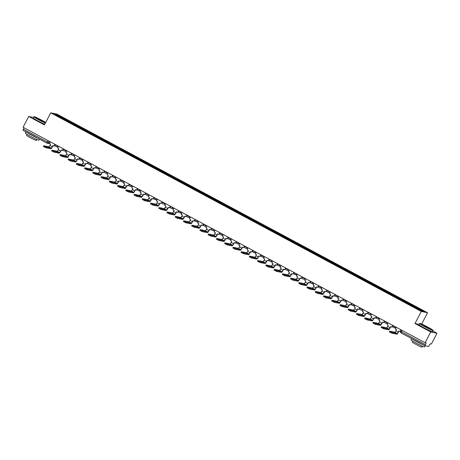 <?xml version="1.0" encoding="UTF-8"?>
<svg xmlns="http://www.w3.org/2000/svg" width="460" height="460" viewBox="0 0 460 460"><rect width="100%" height="100%" fill="white"/><g stroke="black" fill="none" stroke-linecap="round" stroke-linejoin="round"><path stroke-width="0.69" d="M421.653 324.064L427.553 312.737L57 114.132L50.721 112.838L421.274 311.443L414.989 323.518L430.721 331.953L425.115 342.729L23.092 127.259L28.698 116.483L44.436 124.913L50.721 112.838M430.721 331.953L437 333.247L432.837 331.016M437 333.247L431.388 344.022L430.278 343.792L428.588 346.501L425.034 345.77L401.103 332.948L401.43 331.815L425.35 344.638L425.023 345.765M49.611 143.721L47.248 143.232A1.225 1.196 -78.4 0 1 46.931 143.117L23 130.295L23.328 129.168L47.248 141.985L49.801 142.859M24.052 127.771L23.328 129.168M33.511 117.472L28.698 116.483M425.35 344.638L426.224 342.959L425.115 342.729M415.156 307.475L415.541 306.987L424.413 311.742L422.303 311.305L413.137 306.492L62.433 118.525L53.86 113.833L55.97 114.27L64.843 119.019L64.4 119.577M415.541 306.987L64.843 119.019M427.553 312.737L421.274 311.443M419.066 324.358L414.989 323.518M64.774 119.778L65.136 119.082M56.085 115.023L55.97 114.27M396.273 327.273L395.358 329.032L396.52 329.653L395.916 330.82A1.65 0.333 -61.8 0 1 394.812 332.212L389.678 331.16L392.087 332.43L391.719 333.138L389.344 331.861M400.976 329.791L400.056 331.551L398.895 330.93L398.291 332.091A1.65 0.333 -61.8 0 1 397.193 333.483L392.087 332.43M400.056 331.551L401.114 329.866M391.719 333.138L396.825 334.19A2.444 0.494 118.2 0 0 398.452 332.126L399.038 331.004M388.039 322.857L387.124 324.616L388.286 325.237L387.676 326.404A1.65 0.333 -61.8 0 1 386.578 327.796L381.438 326.744L383.847 328.02L383.485 328.722L381.104 327.445M392.736 325.375L391.822 327.135L390.661 326.514L390.051 327.675A1.65 0.333 -61.8 0 1 388.953 329.067L383.847 328.02M391.822 327.135L392.88 325.45M383.485 328.722L388.585 329.774A2.444 0.494 118.2 0 0 390.218 327.71L390.799 326.589M379.799 318.441L378.885 320.2L380.046 320.827L379.442 321.988A1.65 0.333 -61.8 0 1 378.338 323.38L373.204 322.334L375.613 323.604L375.245 324.306L372.87 323.035M384.502 320.959L383.582 322.719L382.421 322.098L381.817 323.259A1.65 0.333 -61.8 0 1 380.719 324.656L375.613 323.604M383.582 322.719L384.64 321.04M375.245 324.306L380.351 325.358A2.444 0.494 118.2 0 0 381.978 323.294L382.565 322.172M371.565 314.03L370.651 315.784L371.812 316.411L371.203 317.572A1.65 0.333 -61.8 0 1 370.104 318.964L364.964 317.917L367.373 319.188L367.011 319.89L364.63 318.619M376.263 316.549L375.348 318.303L374.187 317.682L373.577 318.849A1.65 0.333 -61.8 0 1 372.479 320.24L367.373 319.188M375.348 318.303L376.406 316.624M367.011 319.89L372.111 320.942A2.444 0.494 118.2 0 0 373.744 318.884L374.325 317.756M363.325 309.615L362.411 311.374L363.572 311.995L362.969 313.156A1.65 0.333 -61.8 0 1 361.865 314.554L356.73 313.501L359.139 314.772L358.771 315.479L356.397 314.203M368.029 312.133L367.109 313.892L365.947 313.266L365.343 314.433A1.65 0.333 -61.8 0 1 364.245 315.824L359.139 314.772M367.109 313.892L368.167 312.208M358.771 315.479L363.877 316.532A2.444 0.494 118.2 0 0 365.504 314.467L366.091 313.346M355.091 305.198L354.177 306.958L355.339 307.579L354.729 308.746A1.65 0.333 -61.8 0 1 353.631 310.138L348.49 309.085L350.899 310.356L350.537 311.063L348.157 309.787M359.789 307.717L358.875 309.476L357.713 308.855L357.104 310.017A1.65 0.333 -61.8 0 1 356.005 311.409L350.899 310.356M358.875 309.476L359.933 307.792M350.537 311.063L355.637 312.116A2.444 0.494 118.2 0 0 357.27 310.051L357.851 308.93M427.915 327.175A7.463 0.437 27.5 0 0 419.784 323.397A7.463 0.437 27.5 0 0 424.85 326.542A7.463 0.437 27.5 0 0 432.998 330.274A7.463 0.437 27.5 0 0 427.915 327.175M432.998 330.274L433.078 330.522A7.647 0.448 -152.5 0 1 433.078 330.55A7.647 0.448 -152.5 0 1 424.729 326.698A7.647 0.448 -152.5 0 1 419.514 323.489A7.647 0.448 -152.5 0 1 419.537 323.472L419.784 323.397M427.15 327.014L429.68 328.589L423.073 325.151L427.15 327.014M429.243 328.463L423.424 325.438M425.143 345.793L424.563 346.903A7.647 0.448 -152.5 0 1 416.214 343.051A7.647 0.448 -152.5 0 1 411.004 339.848L411.648 338.6M423.585 344.994A7.647 0.448 -152.5 0 1 416.921 341.699A7.647 0.448 -152.5 0 1 411.918 338.744M422.522 346.19L422.015 347.162A5.503 0.322 -152.5 0 1 416.007 344.391A5.503 0.322 -152.5 0 1 412.252 342.079L412.758 341.107M433.078 330.55L432.457 331.74A7.647 0.448 -152.5 0 1 424.108 327.888A7.647 0.448 -152.5 0 1 418.893 324.679L419.514 323.489M419.583 342.849L415.921 340.889M45.73 122.429A7.463 0.437 27.5 0 0 42.257 120.474A7.463 0.437 27.5 0 0 34.132 116.696A7.463 0.437 27.5 0 0 39.198 119.847A7.463 0.437 27.5 0 0 45.454 122.952M45.362 123.13A7.647 0.448 -152.5 0 1 39.071 119.997A7.647 0.448 -152.5 0 1 33.862 116.794A7.647 0.448 -152.5 0 1 33.885 116.777L34.132 116.696M41.492 120.319L44.022 121.888L37.415 118.45L41.492 120.319M43.585 121.768L37.772 118.737M39.474 139.127L38.91 140.208A7.647 0.448 -152.5 0 1 30.561 136.355A7.647 0.448 -152.5 0 1 25.346 133.147L25.996 131.899M37.933 138.299A7.647 0.448 -152.5 0 1 31.263 134.998A7.647 0.448 -152.5 0 1 26.266 132.049M36.869 139.495L36.363 140.467A5.503 0.322 -152.5 0 1 30.348 137.689A5.503 0.322 -152.5 0 1 26.599 135.384L27.105 134.412M44.741 124.321A7.647 0.448 -152.5 0 1 38.45 121.193A7.647 0.448 -152.5 0 1 33.241 117.984L33.862 116.794M33.931 136.154L30.268 134.194M346.851 300.782L345.937 302.542L347.099 303.163L346.495 304.33A1.65 0.333 -61.8 0 1 345.391 305.722L340.256 304.669L342.666 305.946L342.297 306.647L339.923 305.377M351.555 303.301L350.635 305.06L349.473 304.44L348.87 305.601A1.65 0.333 -61.8 0 1 347.772 306.998L342.666 305.946M350.635 305.06L351.693 303.376M342.297 306.647L347.403 307.7A2.444 0.494 118.2 0 0 349.031 305.635L349.617 304.514M338.617 296.372L337.703 298.126L338.865 298.753L338.255 299.914A1.65 0.333 -61.8 0 1 337.157 301.306L332.016 300.259L334.426 301.53L334.063 302.231L331.683 300.961M343.315 298.891L342.401 300.644L341.24 300.023L340.63 301.191A1.65 0.333 -61.8 0 1 339.532 302.582L334.426 301.53M342.401 300.644L343.459 298.966M334.063 302.231L339.164 303.284A2.444 0.494 118.2 0 0 340.797 301.219L341.377 300.098M330.378 291.956L329.464 293.716L330.625 294.337L330.021 295.498A1.65 0.333 -61.8 0 1 328.917 296.895L323.782 295.843L326.192 297.114L325.824 297.821L323.449 296.545M335.081 294.475L334.161 296.234L333 295.608L332.396 296.775A1.65 0.333 -61.8 0 1 331.298 298.166L326.192 297.114M334.161 296.234L335.219 294.549M325.824 297.821L330.93 298.868A2.444 0.494 118.2 0 0 332.557 296.809L333.143 295.688M322.144 287.54L321.229 289.3L322.391 289.921L321.781 291.088A1.65 0.333 -61.8 0 1 320.683 292.479L315.543 291.427L317.952 292.698L317.59 293.405L315.209 292.129M326.841 290.059L325.927 291.818L324.766 291.197L324.156 292.359A1.65 0.333 -61.8 0 1 323.058 293.75L317.952 292.698M325.927 291.818L326.985 290.133M317.59 293.405L322.69 294.457A2.444 0.494 118.2 0 0 324.323 292.393L324.904 291.272M313.904 283.124L312.99 284.884L314.151 285.505L313.547 286.672A1.65 0.333 -61.8 0 1 312.443 288.063L307.309 287.011L309.718 288.288L309.35 288.989L306.975 287.718M318.608 285.643L317.688 287.402L316.526 286.781L315.922 287.943A1.65 0.333 -61.8 0 1 314.824 289.334L309.718 288.288M317.688 287.402L318.745 285.717M309.35 288.989L314.456 290.041A2.444 0.494 118.2 0 0 316.083 287.977L316.67 286.856M305.67 278.708L304.756 280.468L305.917 281.094L305.308 282.256A1.65 0.333 -61.8 0 1 304.209 283.647L299.069 282.601L301.478 283.872L301.116 284.573L298.735 283.302M310.368 281.227L309.453 282.986L308.292 282.365L307.683 283.532A1.65 0.333 -61.8 0 1 306.584 284.924L301.478 283.872M309.453 282.986L310.511 281.307M301.116 284.573L306.216 285.625A2.444 0.494 118.2 0 0 307.849 283.561L308.43 282.44M297.43 274.298L296.516 276.058L297.678 276.678L297.074 277.84A1.65 0.333 -61.8 0 1 295.97 279.231L290.835 278.185L293.244 279.456L292.876 280.157L290.502 278.886M302.134 276.816L301.214 278.576L300.052 277.949L299.448 279.116A1.65 0.333 -61.8 0 1 298.35 280.508L293.244 279.456M301.214 278.576L302.272 276.891M292.876 280.157L297.982 281.209A2.444 0.494 118.2 0 0 299.609 279.151L300.196 278.024M289.196 269.882L288.282 271.642L289.443 272.262L288.834 273.43A1.65 0.333 -61.8 0 1 287.736 274.821L282.595 273.769L285.005 275.04L284.642 275.747L282.262 274.47M293.894 272.4L292.98 274.16L291.818 273.539L291.209 274.7A1.65 0.333 -61.8 0 1 290.111 276.092L285.005 275.04M292.98 274.16L294.038 272.475M284.642 275.747L289.742 276.799A2.444 0.494 118.2 0 0 291.375 274.735L291.956 273.614M280.957 265.466L280.042 267.226L281.204 267.846L280.6 269.014A1.65 0.333 -61.8 0 1 279.496 270.405L274.361 269.353L276.77 270.63L276.402 271.331L274.028 270.055M285.66 267.984L284.74 269.744L283.578 269.123L282.975 270.284A1.65 0.333 -61.8 0 1 281.877 271.676L276.77 270.63M284.74 269.744L285.798 268.059M276.402 271.331L281.508 272.383A2.444 0.494 118.2 0 0 283.136 270.319L283.722 269.198M272.722 261.05L271.808 262.809L272.97 263.436L272.36 264.598A1.65 0.333 -61.8 0 1 271.262 265.989L266.121 264.937L268.531 266.214L268.168 266.915L265.788 265.644M277.42 263.568L276.506 265.328L275.344 264.707L274.735 265.868A1.65 0.333 -61.8 0 1 273.637 267.266L268.531 266.214M276.506 265.328L277.564 263.649M268.168 266.915L273.269 267.967A2.444 0.494 118.2 0 0 274.902 265.903L275.483 264.782M264.483 256.64L263.568 258.393L264.73 259.02L264.126 260.182A1.65 0.333 -61.8 0 1 263.022 261.573L257.887 260.527L260.297 261.798L259.929 262.499L257.554 261.228M269.186 259.158L268.266 260.912L267.105 260.291L266.501 261.458A1.65 0.333 -61.8 0 1 265.403 262.85L260.297 261.798M268.266 260.912L269.324 259.233M259.929 262.499L265.035 263.551A2.444 0.494 118.2 0 0 266.662 261.493L267.248 260.366M256.249 252.224L255.334 253.983L256.496 254.604L255.886 255.766A1.65 0.333 -61.8 0 1 254.788 257.163L249.648 256.111L252.057 257.381L251.695 258.089L249.314 256.812M260.946 254.742L260.032 256.502L258.871 255.875L258.261 257.042A1.65 0.333 -61.8 0 1 257.163 258.434L252.057 257.381M260.032 256.502L261.09 254.817M251.695 258.089L256.795 259.141A2.444 0.494 118.2 0 0 258.428 257.077L259.009 255.955M248.009 247.808L247.095 249.567L248.256 250.188L247.652 251.355A1.65 0.333 -61.8 0 1 246.548 252.747L241.414 251.695L243.823 252.965L243.455 253.673L241.08 252.396M252.712 250.326L251.792 252.086L250.631 251.465L250.027 252.626A1.65 0.333 -61.8 0 1 248.929 254.018L243.823 252.965M251.792 252.086L252.85 250.401M243.455 253.673L248.561 254.725A2.444 0.494 118.2 0 0 250.188 252.661L250.775 251.539M239.775 243.392L238.861 245.151L240.022 245.772L239.413 246.939A1.65 0.333 -61.8 0 1 238.314 248.331L233.174 247.279L235.583 248.555L235.221 249.257L232.84 247.986M244.473 245.91L243.558 247.67L242.397 247.049L241.787 248.21A1.65 0.333 -61.8 0 1 240.689 249.607L235.583 248.555M243.558 247.67L244.617 245.985M235.221 249.257L240.321 250.309A2.444 0.494 118.2 0 0 241.954 248.245L242.535 247.123M231.535 238.981L230.621 240.735L231.782 241.362L231.179 242.523A1.65 0.333 -61.8 0 1 230.075 243.915L224.94 242.868L227.349 244.139L226.981 244.841L224.606 243.57M236.239 241.5L235.319 243.254L234.157 242.633L233.553 243.8A1.65 0.333 -61.8 0 1 232.455 245.191L227.349 244.139M235.319 243.254L236.377 241.575M226.981 244.841L232.087 245.893A2.444 0.494 118.2 0 0 233.714 243.829L234.301 242.707M223.301 234.565L222.387 236.325L223.548 236.946L222.939 238.107A1.65 0.333 -61.8 0 1 221.841 239.505L216.706 238.452L219.109 239.723L218.747 240.43L216.367 239.154M227.999 237.084L227.085 238.843L225.923 238.217L225.314 239.384A1.65 0.333 -61.8 0 1 224.215 240.775L219.109 239.723M227.085 238.843L228.143 237.159M218.747 240.43L223.847 241.477A2.444 0.494 118.2 0 0 225.48 239.418L226.061 238.297M215.061 230.149L214.147 231.909L215.309 232.53L214.705 233.697A1.65 0.333 -61.8 0 1 213.601 235.089L208.466 234.036L210.875 235.307L210.507 236.014L208.133 234.738M219.765 232.668L218.845 234.427L217.683 233.806L217.08 234.968A1.65 0.333 -61.8 0 1 215.981 236.359L210.875 235.307M218.845 234.427L219.903 232.743M210.507 236.014L215.613 237.067A2.444 0.494 118.2 0 0 217.241 235.002L217.827 233.881M206.827 225.733L205.913 227.493L207.075 228.114L206.465 229.281A1.65 0.333 -61.8 0 1 205.367 230.673L200.232 229.62L202.636 230.897L202.273 231.598L199.893 230.328M211.525 228.252L210.611 230.011L209.449 229.39L208.84 230.552A1.65 0.333 -61.8 0 1 207.742 231.943L202.636 230.897M210.611 230.011L211.669 228.327M202.273 231.598L207.374 232.651A2.444 0.494 118.2 0 0 209.007 230.586L209.587 229.465M198.588 221.317L197.673 223.077L198.835 223.704L198.231 224.865A1.65 0.333 -61.8 0 1 197.127 226.257L191.992 225.21L194.402 226.481L194.034 227.183L191.659 225.912M203.291 223.836L202.371 225.595L201.21 224.974L200.606 226.142A1.65 0.333 -61.8 0 1 199.508 227.533L194.402 226.481M202.371 225.595L203.429 223.916M194.034 227.183L199.14 228.235A2.444 0.494 118.2 0 0 200.767 226.17L201.353 225.049M190.354 216.907L189.439 218.667L190.601 219.288L189.992 220.449A1.65 0.333 -61.8 0 1 188.893 221.841L183.758 220.794L186.162 222.065L185.8 222.766L183.419 221.496M195.052 219.426L194.137 221.185L192.976 220.558L192.366 221.726A1.65 0.333 -61.8 0 1 191.268 223.117L186.162 222.065M194.137 221.185L195.195 219.5M185.8 222.766L190.9 223.819A2.444 0.494 118.2 0 0 192.533 221.76L193.114 220.633M182.114 212.491L181.2 214.251L182.361 214.872L181.757 216.039A1.65 0.333 -61.8 0 1 180.653 217.43L175.519 216.378L177.928 217.649L177.56 218.356L175.185 217.08M186.817 215.01L185.897 216.769L184.736 216.148L184.132 217.31A1.65 0.333 -61.8 0 1 183.034 218.701L177.928 217.649M185.897 216.769L186.955 215.084M177.56 218.356L182.666 219.408A2.444 0.494 118.2 0 0 184.293 217.344L184.88 216.223M173.88 208.075L172.966 209.835L174.127 210.456L173.518 211.623A1.65 0.333 -61.8 0 1 172.419 213.014L167.285 211.962L169.688 213.233L169.326 213.94L166.945 212.664M178.578 210.594L177.663 212.353L176.502 211.732L175.892 212.894A1.65 0.333 -61.8 0 1 174.794 214.285L169.688 213.233M177.663 212.353L178.721 210.668M169.326 213.94L174.426 214.992A2.444 0.494 118.2 0 0 176.059 212.928L176.64 211.807M165.64 203.659L164.726 205.419L165.887 206.04L165.284 207.207A1.65 0.333 -61.8 0 1 164.18 208.598L159.045 207.546L161.454 208.823L161.086 209.524L158.711 208.253M170.344 206.178L169.424 207.937L168.262 207.316L167.658 208.478A1.65 0.333 -61.8 0 1 166.56 209.875L161.454 208.823M169.424 207.937L170.482 206.258M161.086 209.524L166.192 210.577A2.444 0.494 118.2 0 0 167.82 208.512L168.406 207.391M157.406 199.249L156.492 201.003L157.653 201.63L157.044 202.791A1.65 0.333 -61.8 0 1 155.946 204.183L150.811 203.136L153.214 204.407L152.852 205.108L150.472 203.837M162.104 201.767L161.19 203.521L160.028 202.9L159.419 204.067A1.65 0.333 -61.8 0 1 158.32 205.459L153.214 204.407M161.19 203.521L162.248 201.842M152.852 205.108L157.952 206.16A2.444 0.494 118.2 0 0 159.585 204.102L160.166 202.975M149.166 194.833L148.252 196.592L149.414 197.213L148.81 198.375A1.65 0.333 -61.8 0 1 147.706 199.772L142.571 198.72L144.98 199.991L144.612 200.698L142.238 199.421M153.87 197.351L152.95 199.111L151.788 198.484L151.185 199.651A1.65 0.333 -61.8 0 1 150.086 201.043L144.98 199.991M152.95 199.111L154.008 197.426M144.612 200.698L149.718 201.744A2.444 0.494 118.2 0 0 151.346 199.686L151.932 198.565M140.932 190.417L140.018 192.177L141.18 192.797L140.57 193.965A1.65 0.333 -61.8 0 1 139.472 195.356L134.337 194.304L136.741 195.575L136.379 196.282L133.998 195.005M145.63 192.935L144.716 194.695L143.554 194.074L142.945 195.236A1.65 0.333 -61.8 0 1 141.847 196.627L136.741 195.575M144.716 194.695L145.774 193.01M136.379 196.282L141.479 197.334A2.444 0.494 118.2 0 0 143.112 195.27L143.692 194.149M132.693 186.001L131.778 187.761L132.94 188.381L132.336 189.549A1.65 0.333 -61.8 0 1 131.232 190.94L126.097 189.888L128.507 191.164L128.139 191.866L125.764 190.595M137.396 188.519L136.476 190.279L135.315 189.658L134.711 190.82A1.65 0.333 -61.8 0 1 133.613 192.217L128.507 191.164M136.476 190.279L137.534 188.594M128.139 191.866L133.245 192.918A2.444 0.494 118.2 0 0 134.872 190.854L135.458 189.733M124.459 181.585L123.544 183.344L124.706 183.971L124.096 185.133A1.65 0.333 -61.8 0 1 122.998 186.524L117.863 185.478L120.267 186.748L119.905 187.45L117.524 186.179M129.156 184.109L128.242 185.863L127.081 185.242L126.471 186.409A1.65 0.333 -61.8 0 1 125.373 187.801L120.267 186.748M128.242 185.863L129.3 184.184M119.905 187.45L125.005 188.502A2.444 0.494 118.2 0 0 126.638 186.438L127.219 185.317M116.219 177.175L115.305 178.934L116.466 179.555L115.862 180.717A1.65 0.333 -61.8 0 1 114.758 182.114L109.624 181.062L112.033 182.333L111.665 183.04L109.29 181.763M120.922 179.693L120.002 181.453L118.841 180.826L118.237 181.993A1.65 0.333 -61.8 0 1 117.139 183.385L112.033 182.333M120.002 181.453L121.06 179.768M111.665 183.04L116.771 184.086A2.444 0.494 118.2 0 0 118.398 182.028L118.985 180.906M107.985 172.759L107.071 174.518L108.232 175.139L107.623 176.306A1.65 0.333 -61.8 0 1 106.524 177.698L101.39 176.646L103.793 177.916L103.431 178.624L101.05 177.347M112.683 175.277L111.768 177.037L110.607 176.416L109.998 177.577A1.65 0.333 -61.8 0 1 108.899 178.969L103.793 177.916M111.768 177.037L112.826 175.352M103.431 178.624L108.531 179.676A2.444 0.494 118.2 0 0 110.164 177.612L110.745 176.49M99.745 168.343L98.831 170.102L99.992 170.723L99.389 171.89A1.65 0.333 -61.8 0 1 98.285 173.282L93.15 172.23L95.559 173.506L95.191 174.208L92.816 172.937M104.449 170.861L103.529 172.621L102.367 172L101.763 173.161A1.65 0.333 -61.8 0 1 100.665 174.553L95.559 173.506M103.529 172.621L104.587 170.936M95.191 174.208L100.297 175.26A2.444 0.494 118.2 0 0 101.924 173.196L102.511 172.074M91.511 163.927L90.597 165.686L91.758 166.313L91.149 167.474A1.65 0.333 -61.8 0 1 90.051 168.866L84.916 167.82L87.32 169.09L86.957 169.792L84.577 168.521M96.209 166.445L95.295 168.205L94.133 167.584L93.524 168.751A1.65 0.333 -61.8 0 1 92.425 170.142L87.32 169.09M95.295 168.205L96.353 166.526M86.957 169.792L92.057 170.844A2.444 0.494 118.2 0 0 93.69 168.78L94.271 167.658M83.271 159.517L82.357 161.276L83.519 161.897L82.915 163.058A1.65 0.333 -61.8 0 1 81.811 164.45L76.676 163.403L79.085 164.674L78.718 165.376L76.343 164.105M87.975 162.035L87.055 163.794L85.893 163.168L85.29 164.335A1.65 0.333 -61.8 0 1 84.191 165.727L79.085 164.674M87.055 163.794L88.113 162.11M78.718 165.376L83.823 166.428A2.444 0.494 118.2 0 0 85.451 164.369L86.037 163.242M75.037 155.1L74.123 156.86L75.285 157.481L74.675 158.648A1.65 0.333 -61.8 0 1 73.577 160.04L68.442 158.987L70.846 160.258L70.483 160.965L68.103 159.689M79.735 157.619L78.821 159.379L77.659 158.752L77.05 159.919A1.65 0.333 -61.8 0 1 75.952 161.31L70.846 160.258M78.821 159.379L79.879 157.694M70.483 160.965L75.584 162.018A2.444 0.494 118.2 0 0 77.217 159.953L77.797 158.832M66.798 150.684L65.883 152.444L67.045 153.065L66.441 154.232A1.65 0.333 -61.8 0 1 65.337 155.624L60.202 154.571L62.612 155.842L62.244 156.549L59.869 155.273M71.501 153.203L70.581 154.962L69.42 154.341L68.816 155.503A1.65 0.333 -61.8 0 1 67.718 156.894L62.612 155.842M70.581 154.962L71.639 153.278M62.244 156.549L67.35 157.602A2.444 0.494 118.2 0 0 68.977 155.537L69.563 154.416M58.564 146.268L57.649 148.028L58.811 148.649L58.201 149.816A1.65 0.333 -61.8 0 1 57.103 151.208L51.968 150.155L54.372 151.432L54.01 152.133L51.629 150.863M63.261 148.787L62.347 150.546L61.186 149.925L60.576 151.087A1.65 0.333 -61.8 0 1 59.478 152.484L54.372 151.432M62.347 150.546L63.405 148.867M54.01 152.133L59.11 153.186A2.444 0.494 118.2 0 0 60.743 151.121L61.324 150M50.324 141.858L49.41 143.612L50.571 144.239L49.968 145.4A1.65 0.333 -61.8 0 1 48.864 146.792L43.729 145.745L46.138 147.016L45.77 147.717L43.395 146.447M55.027 144.377L54.107 146.13L52.946 145.51L52.342 146.677A1.65 0.333 -61.8 0 1 51.244 148.068L46.138 147.016M54.107 146.13L55.165 144.451M45.77 147.717L50.876 148.77A2.444 0.494 118.2 0 0 52.503 146.711L53.09 145.584M55.24 144.802L58.299 146.13M57.483 145.688L57.35 145.935A1.225 1.196 101.6 0 1 55.735 146.452A1.225 1.196 -78.4 0 1 55.229 144.831M63.48 149.218L66.539 150.546M65.717 150.104L65.59 150.351A1.225 1.196 101.6 0 1 63.969 150.868A1.225 1.196 -78.4 0 1 63.463 149.241M71.714 153.634L74.773 154.957M73.956 154.52L73.824 154.761A1.225 1.196 101.6 0 1 72.208 155.279A1.225 1.196 -78.4 0 1 71.703 153.657M79.954 158.044L83.013 159.373M82.19 158.936L82.064 159.177A1.225 1.196 101.6 0 1 80.442 159.695A1.225 1.196 -78.4 0 1 79.936 158.073M88.188 162.46L91.247 163.789M90.43 163.352L90.298 163.593A1.225 1.196 101.6 0 1 88.682 164.111A1.225 1.196 -78.4 0 1 88.176 162.489M96.427 166.876L99.486 168.205M98.664 167.762L98.538 168.009A1.225 1.196 101.6 0 1 96.916 168.527A1.225 1.196 -78.4 0 1 96.41 166.899M104.662 171.292L107.72 172.615M106.904 172.178L106.772 172.425A1.225 1.196 101.6 0 1 105.156 172.937A1.225 1.196 -78.4 0 1 104.65 171.315M112.901 175.703L115.96 177.031M115.138 176.594L115.011 176.835A1.225 1.196 101.6 0 1 113.39 177.353A1.225 1.196 -78.4 0 1 112.884 175.731A1.225 1.225 0 0 0 113.706 177.468L115.84 177.911M121.135 180.119L124.194 181.447M123.378 181.01L123.245 181.251A1.225 1.196 101.6 0 1 121.63 181.769A1.225 1.196 -78.4 0 1 121.124 180.147M129.375 184.535L132.434 185.863M131.612 185.42L131.485 185.667A1.225 1.196 101.6 0 1 129.864 186.185A1.225 1.196 -78.4 0 1 129.358 184.558A1.225 1.225 0 0 0 130.18 186.3L132.313 186.737M137.609 188.951L140.668 190.279M139.851 189.836L139.719 190.083A1.225 1.196 101.6 0 1 138.103 190.601A1.225 1.196 -78.4 0 1 137.597 188.974M145.849 193.367L148.908 194.689M148.085 194.252L147.959 194.494A1.225 1.196 101.6 0 1 146.337 195.011A1.225 1.196 -78.4 0 1 145.832 193.39M154.083 197.777L157.142 199.105M156.325 198.668L156.193 198.91A1.225 1.196 101.6 0 1 154.577 199.427A1.225 1.196 -78.4 0 1 154.071 197.806M162.322 202.193L165.381 203.521M164.559 203.078L164.433 203.326A1.225 1.196 101.6 0 1 162.811 203.843A1.225 1.196 -78.4 0 1 162.305 202.222M170.556 206.609L173.615 207.937M172.799 207.494L172.667 207.742A1.225 1.196 101.6 0 1 171.051 208.259A1.225 1.196 -78.4 0 1 170.545 206.632M178.796 211.025L181.855 212.347M181.033 211.91L180.906 212.152A1.225 1.196 101.6 0 1 179.285 212.669A1.225 1.196 -78.4 0 1 178.779 211.048M187.03 215.435L190.089 216.763M189.273 216.327L189.14 216.568A1.225 1.196 101.6 0 1 187.525 217.085A1.225 1.196 -78.4 0 1 187.019 215.464M195.27 219.851L198.329 221.179M197.507 220.742L197.38 220.984A1.225 1.196 101.6 0 1 195.759 221.501A1.225 1.196 -78.4 0 1 195.253 219.88M205.746 225.153L205.614 225.4A1.225 1.196 101.6 0 1 203.998 225.917A1.225 1.196 -78.4 0 1 203.492 224.29L206.563 225.595M211.744 228.683L214.803 230.006M213.98 229.569L213.854 229.816A1.225 1.196 101.6 0 1 212.232 230.328A1.225 1.196 -78.4 0 1 211.726 228.706M219.978 233.093L223.037 234.422M222.22 233.985L222.088 234.226A1.225 1.196 101.6 0 1 220.472 234.744A1.225 1.196 -78.4 0 1 219.966 233.122M228.217 237.509L231.276 238.838M230.454 238.401L230.328 238.642A1.225 1.196 101.6 0 1 228.706 239.16A1.225 1.196 -78.4 0 1 228.2 237.538M236.452 241.925L239.51 243.254M238.694 242.811L238.562 243.058A1.225 1.196 101.6 0 1 236.946 243.576A1.225 1.196 -78.4 0 1 236.44 241.948M244.691 246.341L247.75 247.67M246.928 247.227L246.802 247.474A1.225 1.196 101.6 0 1 245.18 247.992A1.225 1.196 -78.4 0 1 244.674 246.364M252.925 250.757L255.984 252.08M255.168 251.643L255.035 251.884A1.225 1.196 101.6 0 1 253.42 252.402A1.225 1.196 -78.4 0 1 252.914 250.78M261.165 255.168L264.224 256.496M263.402 256.059L263.275 256.3A1.225 1.196 101.6 0 1 261.654 256.818A1.225 1.196 -78.4 0 1 261.148 255.196A1.225 1.225 0 0 0 261.97 256.933L264.103 257.37M269.399 259.584L272.458 260.912M271.642 260.469L271.509 260.716A1.225 1.196 101.6 0 1 269.893 261.234A1.225 1.196 -78.4 0 1 269.387 259.612M277.639 264L280.698 265.328M279.875 264.885L279.749 265.132A1.225 1.196 101.6 0 1 278.127 265.65A1.225 1.196 -78.4 0 1 277.621 264.023A1.225 1.225 0 0 0 278.444 265.765L280.577 266.202M285.873 268.416L288.932 269.738M288.115 269.301L287.983 269.543A1.225 1.196 101.6 0 1 286.367 270.06A1.225 1.196 -78.4 0 1 285.861 268.439M294.112 272.826L297.171 274.154M296.349 273.717L296.223 273.959A1.225 1.196 101.6 0 1 294.601 274.476A1.225 1.196 -78.4 0 1 294.095 272.855M302.346 277.242L305.405 278.57M304.589 278.133L304.457 278.375A1.225 1.196 101.6 0 1 302.841 278.892A1.225 1.196 -78.4 0 1 302.335 277.271M310.586 281.658L313.645 282.986M312.823 282.543L312.697 282.791A1.225 1.196 101.6 0 1 311.075 283.308A1.225 1.196 -78.4 0 1 310.569 281.681M318.82 286.074L321.879 287.396M321.063 286.959L320.93 287.207A1.225 1.196 101.6 0 1 319.315 287.718A1.225 1.196 -78.4 0 1 318.809 286.097M327.06 290.484L330.119 291.812M329.297 291.375L329.17 291.617A1.225 1.196 101.6 0 1 327.549 292.135A1.225 1.196 -78.4 0 1 327.043 290.513M335.294 294.9L338.353 296.228M337.536 295.791L337.404 296.033A1.225 1.196 101.6 0 1 335.788 296.55A1.225 1.196 -78.4 0 1 335.282 294.929M343.534 299.316L346.593 300.644M345.77 300.202L345.644 300.449A1.225 1.196 101.6 0 1 344.022 300.966A1.225 1.196 -78.4 0 1 343.516 299.345M354.01 304.618L353.878 304.865A1.225 1.196 101.6 0 1 352.262 305.382A1.225 1.196 -78.4 0 1 351.756 303.755L354.827 305.06M360.007 308.148L363.066 309.471M362.244 309.034L362.118 309.275A1.225 1.196 101.6 0 1 360.496 309.793A1.225 1.196 -78.4 0 1 359.99 308.171M368.241 312.558L371.3 313.887M370.484 313.45L370.352 313.691A1.225 1.196 101.6 0 1 368.736 314.209A1.225 1.196 -78.4 0 1 368.23 312.587M376.481 316.974L379.54 318.303M378.718 317.86L378.591 318.107A1.225 1.196 101.6 0 1 376.97 318.625A1.225 1.196 -78.4 0 1 376.464 317.003M384.715 321.391L387.774 322.719M386.958 322.276L386.825 322.523A1.225 1.196 101.6 0 1 385.21 323.041A1.225 1.196 -78.4 0 1 384.704 321.413M392.955 325.806L396.014 327.129M395.192 326.692L395.065 326.933A1.225 1.196 101.6 0 1 393.444 327.451A1.225 1.196 -78.4 0 1 392.938 325.829M49.243 141.277L48.553 142.606A1.225 1.196 -78.4 0 1 47.248 143.232A1.225 1.225 0 0 1 46.92 143.117L47.972 140.593M425.011 345.759L401.103 332.948A1.225 1.225 0 0 1 400.597 331.303L401.43 331.815L402.155 330.424M400.625 331.303L400.597 331.303A1.225 1.196 101.6 0 0 401.091 332.936M398.291 332.091L395.916 330.82M397.193 333.483L394.812 332.212M390.051 327.675L387.676 326.404M388.953 329.067L386.578 327.796M381.817 323.259L379.442 321.988M380.719 324.656L378.338 323.38M373.577 318.849L371.203 317.572M372.479 320.24L370.104 318.964M365.343 314.433L362.969 313.156M364.245 315.824L361.865 314.554M357.104 310.017L354.729 308.746M356.005 311.409L353.631 310.138M348.87 305.601L346.495 304.33M347.772 306.998L345.391 305.722M340.63 301.191L338.255 299.914M339.532 302.582L337.157 301.306M332.396 296.775L330.021 295.498M331.298 298.166L328.917 296.895M324.156 292.359L321.781 291.088M323.058 293.75L320.683 292.479M315.922 287.943L313.547 286.672M314.824 289.334L312.443 288.063M307.683 283.532L305.308 282.256M306.584 284.924L304.209 283.647M299.448 279.116L297.074 277.84M298.35 280.508L295.97 279.231M291.209 274.7L288.834 273.43M290.111 276.092L287.736 274.821M282.975 270.284L280.6 269.014M281.877 271.676L279.496 270.405M274.735 265.868L272.36 264.598M273.637 267.266L271.262 265.989M266.501 261.458L264.126 260.182M265.403 262.85L263.022 261.573M258.261 257.042L255.886 255.766M257.163 258.434L254.788 257.163M250.027 252.626L247.652 251.355M248.929 254.018L246.548 252.747M241.787 248.21L239.413 246.939M240.689 249.607L238.314 248.331M233.553 243.8L231.179 242.523M232.455 245.191L230.075 243.915M225.314 239.384L222.939 238.107M224.215 240.775L221.841 239.505M217.08 234.968L214.705 233.697M215.981 236.359L213.601 235.089M208.84 230.552L206.465 229.281M207.742 231.943L205.367 230.673M200.606 226.142L198.231 224.865M199.508 227.533L197.127 226.257M192.366 221.726L189.992 220.449M191.268 223.117L188.893 221.841M184.132 217.31L181.757 216.039M183.034 218.701L180.653 217.43M175.892 212.894L173.518 211.623M174.794 214.285L172.419 213.014M167.658 208.478L165.284 207.207M166.56 209.875L164.18 208.598M159.419 204.067L157.044 202.791M158.32 205.459L155.946 204.183M151.185 199.651L148.81 198.375M150.086 201.043L147.706 199.772M142.945 195.236L140.57 193.965M141.847 196.627L139.472 195.356M134.711 190.82L132.336 189.549M133.613 192.217L131.232 190.94M126.471 186.409L124.096 185.133M125.373 187.801L122.998 186.524M118.237 181.993L115.862 180.717M117.139 183.385L114.758 182.114M109.998 177.577L107.623 176.306M108.899 178.969L106.524 177.698M101.763 173.161L99.389 171.89M100.665 174.553L98.285 173.282M93.524 168.751L91.149 167.474M92.425 170.142L90.051 168.866M85.29 164.335L82.915 163.058M84.191 165.727L81.811 164.45M77.05 159.919L74.675 158.648M75.952 161.31L73.577 160.04M68.816 155.503L66.441 154.232M67.718 156.894L65.337 155.624M60.576 151.087L58.201 149.816M59.478 152.484L57.103 151.208M52.342 146.677L49.968 145.4M51.244 148.068L48.864 146.792M393.058 325.548L392.926 325.806A1.225 1.225 0 0 0 393.76 327.566L395.893 328.009M384.819 321.132L384.686 321.391A1.225 1.225 0 0 0 385.526 323.156L387.653 323.593M376.585 316.721L376.452 316.974A1.225 1.225 0 0 0 377.286 318.74L379.419 319.177M368.345 312.305L368.213 312.564A1.225 1.225 0 0 0 369.052 314.324L371.18 314.761M360.111 307.889L359.979 308.148A1.225 1.225 0 0 0 360.812 309.908L362.946 310.35M351.871 303.473L351.739 303.732A1.225 1.225 0 0 0 352.578 305.497L354.706 305.934M343.637 299.058L343.505 299.316A1.225 1.225 0 0 0 344.339 301.082L346.472 301.518M335.397 294.647L335.265 294.9A1.225 1.225 0 0 0 336.105 296.666L338.232 297.103M327.163 290.231L327.031 290.49A1.225 1.225 0 0 0 327.865 292.249L329.998 292.692M318.924 285.815L318.791 286.074A1.225 1.225 0 0 0 319.631 287.833L321.759 288.276M310.69 281.399L310.558 281.658A1.225 1.225 0 0 0 311.391 283.423L313.524 283.86M302.45 276.989L302.318 277.242A1.225 1.225 0 0 0 303.157 279.007L305.285 279.444M294.216 272.573L294.084 272.832A1.225 1.225 0 0 0 294.917 274.591L297.051 275.028M285.976 268.157L285.844 268.416A1.225 1.225 0 0 0 286.683 270.175L288.811 270.618M269.502 259.331L269.37 259.584A1.225 1.225 0 0 0 270.21 261.349L272.337 261.786M253.029 250.499L252.896 250.757A1.225 1.225 0 0 0 253.736 252.517L255.863 252.96M244.795 246.083L244.662 246.341A1.225 1.225 0 0 0 245.496 248.107L247.63 248.544M236.555 241.667L236.423 241.925A1.225 1.225 0 0 0 237.262 243.691L239.39 244.128M228.321 237.256L228.189 237.509A1.225 1.225 0 0 0 229.022 239.275L231.156 239.712M220.081 232.84L219.949 233.099A1.225 1.225 0 0 0 220.788 234.859L222.916 235.302M211.847 228.424L211.715 228.683A1.225 1.225 0 0 0 212.549 230.443L214.682 230.886M203.607 224.008L203.475 224.267A1.225 1.225 0 0 0 204.315 226.032L206.442 226.469M195.373 219.598L195.241 219.851A1.225 1.225 0 0 0 196.075 221.617L198.208 222.053M187.134 215.182L187.001 215.441A1.225 1.225 0 0 0 187.841 217.2L189.968 217.637M178.9 210.766L178.767 211.025A1.225 1.225 0 0 0 179.601 212.784L181.734 213.227M170.66 206.35L170.528 206.609A1.225 1.225 0 0 0 171.367 208.374L173.495 208.811M162.426 201.94L162.294 202.193A1.225 1.225 0 0 0 163.127 203.958L165.261 204.395M154.186 197.524L154.054 197.783A1.225 1.225 0 0 0 154.893 199.542L157.021 199.979M145.952 193.108L145.82 193.367A1.225 1.225 0 0 0 146.654 195.126L148.787 195.569M137.712 188.692L137.58 188.951A1.225 1.225 0 0 0 138.42 190.716L140.547 191.153M121.239 179.866L121.106 180.119A1.225 1.225 0 0 0 121.946 181.884L124.073 182.321M104.765 171.034L104.633 171.292A1.225 1.225 0 0 0 105.472 173.052L107.6 173.495M96.531 166.618L96.399 166.876A1.225 1.225 0 0 0 97.232 168.642L99.366 169.079M88.291 162.208L88.159 162.46A1.225 1.225 0 0 0 88.998 164.226L91.126 164.663M80.057 157.791L79.925 158.05A1.225 1.225 0 0 0 80.759 159.81L82.892 160.247M71.817 153.375L71.685 153.634A1.225 1.225 0 0 0 72.525 155.394L74.652 155.836M63.583 148.959L63.451 149.218A1.225 1.225 0 0 0 64.285 150.983L66.418 151.42M55.344 144.549L55.211 144.802A1.225 1.225 0 0 0 56.051 146.567L58.178 147.004M401.292 329.964L400.597 331.303M46.92 143.117L23 130.295M389.678 331.16L389.309 331.861M381.438 326.744L381.075 327.451M373.204 322.334L372.836 323.035M364.964 317.917L364.602 318.619M356.73 313.501L356.362 314.203M348.49 309.085L348.128 309.793M340.256 304.669L339.888 305.377M332.016 300.259L331.654 300.961M323.782 295.843L323.414 296.545M315.543 291.427L315.18 292.135M307.309 287.011L306.941 287.718M299.069 282.601L298.707 283.302M290.835 278.185L290.467 278.886M282.595 273.769L282.233 274.47M274.361 269.353L273.993 270.06M266.121 264.937L265.759 265.644M257.887 260.527L257.519 261.228M249.648 256.111L249.285 256.812M241.414 251.695L241.046 252.402M233.174 247.279L232.812 247.986M224.94 242.868L224.572 243.57M216.706 238.452L216.338 239.154M208.466 234.036L208.098 234.744M200.232 229.62L199.864 230.328M191.992 225.21L191.624 225.912M183.758 220.794L183.39 221.496M175.519 216.378L175.151 217.08M167.285 211.962L166.917 212.669M159.045 207.546L158.677 208.253M150.811 203.136L150.443 203.837M142.571 198.72L142.203 199.421M134.337 194.304L133.969 195.011M126.097 189.888L125.729 190.595M117.863 185.478L117.495 186.179M109.624 181.062L109.256 181.763M101.39 176.646L101.022 177.353M93.15 172.23L92.782 172.937M84.916 167.82L84.548 168.521M76.676 163.403L76.308 164.105M68.442 158.987L68.074 159.689M60.202 154.571L59.834 155.279M51.968 150.155L51.6 150.863M43.729 145.745L43.361 146.447"/></g></svg>
